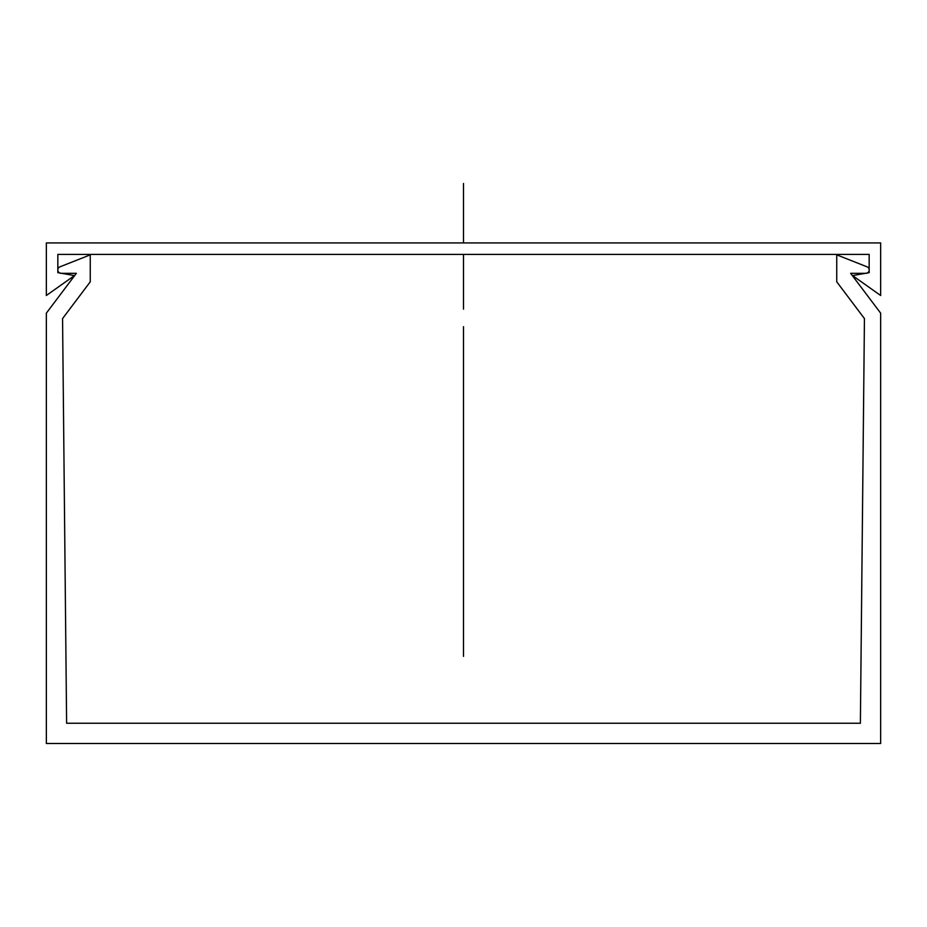 <?xml version="1.0" encoding="UTF-8"?>
<svg xmlns="http://www.w3.org/2000/svg" width="927" height="927" viewBox="0 0 927 927"><rect width="100%" height="100%" fill="white"/><g stroke="black" fill="none" stroke-linecap="round" stroke-linejoin="round"><path stroke-width="1.39" d="M62.561 318.575L90.255 281.82L90.255 254.855L59.977 266.814A3.372 3.372 0 0 0 61.217 273.338L76.35 273.338L46.35 313.152L46.35 743.512L880.65 743.512L880.65 313.152L850.65 273.338L865.783 273.338A3.372 3.372 0 0 0 867.023 266.814L836.745 254.855L836.745 281.82L864.439 318.575L860.383 723.245L66.617 723.245L62.561 318.575L65.944 656.374M61.669 273.338L76.35 273.338L61.669 273.338M836.745 254.855L867.023 266.814L836.745 254.855M850.65 273.338L865.331 273.338L850.65 273.338M861.056 656.374L864.439 318.575M57.833 254.415L869.167 254.415L869.167 272.654L852.55 275.586L880.65 295.493L880.65 242.932L46.35 242.932L46.35 295.493L74.45 275.586L57.833 272.654L57.833 254.415M463.5 326.698L463.5 656.374L463.5 326.698M463.5 309.143L463.5 254.415L463.5 309.143M463.5 242.932L463.5 183.488L463.5 242.932"/></g></svg>

